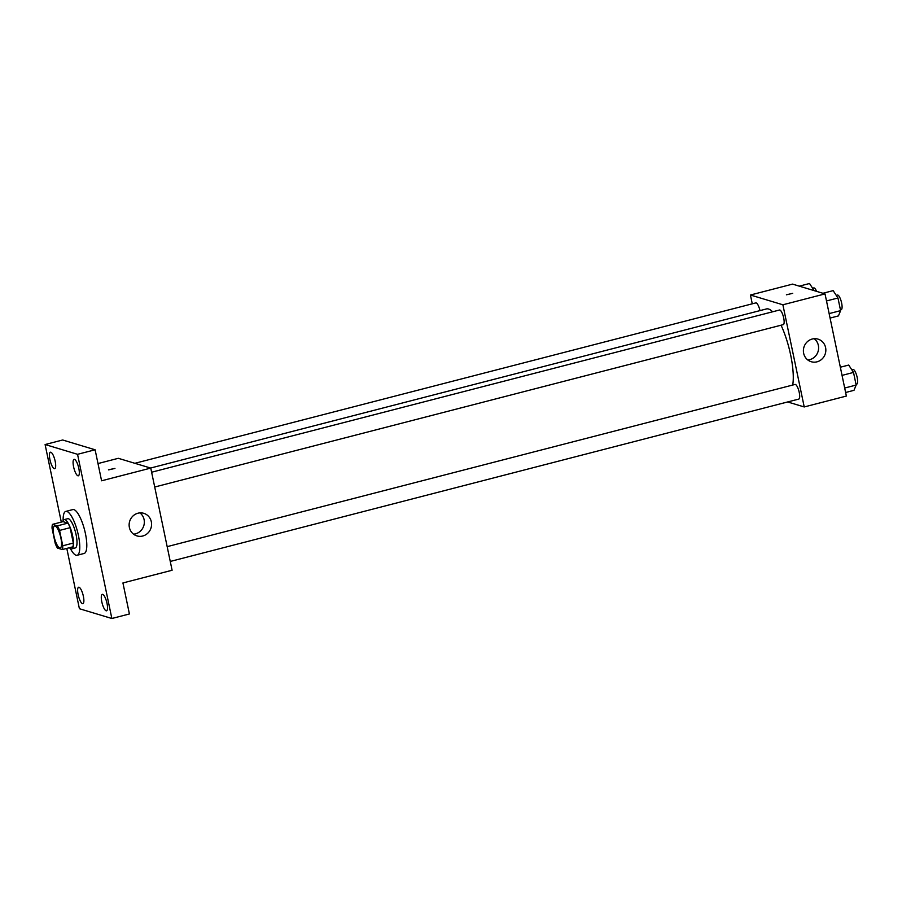 <?xml version="1.0" encoding="UTF-8"?>
<svg xmlns="http://www.w3.org/2000/svg" width="902" height="902" viewBox="0 0 902 902"><rect width="100%" height="100%" fill="white"/><g stroke="black" fill="none" stroke-linecap="round" stroke-linejoin="round"><path stroke-width="1.35" d="M59.69 547.909A11.331 3.146 75.5 0 1 54.131 536.825A11.331 3.146 75.5 0 1 54.571 525.99A11.331 3.146 75.5 0 1 60.457 536.171A11.331 3.146 75.5 0 1 60.242 547.931A11.331 3.146 75.5 0 1 59.69 547.909M62.779 545.778L59.566 530.421A14.624 4.059 75.5 0 0 57.367 525.843L52.485 524.366A14.624 4.059 75.5 0 0 52.034 528.144L55.247 543.5A14.624 4.059 75.5 0 0 57.446 548.089L62.328 549.555A14.624 4.059 75.5 0 0 62.779 545.778L73.31 543.049L70.108 527.693L59.566 530.421M73.31 543.049A14.624 4.059 75.5 0 1 72.859 546.837L62.328 549.555M70.108 527.693A14.624 4.059 75.5 0 0 67.909 523.115L63.027 521.649L52.485 524.366M69.431 547.717A15.108 4.194 -104.5 0 0 71.72 548.867A15.108 4.194 -104.5 0 0 72.002 533.195A15.108 4.194 -104.5 0 0 64.166 519.62A15.108 4.194 -104.5 0 0 62.723 521.728M64.166 519.62L67.673 518.706A15.108 4.194 75.5 0 1 75.52 532.281A15.108 4.194 75.5 0 1 75.227 547.954L71.72 548.867M67.909 523.115L57.367 525.843M63.14 520.555A22.651 6.291 75.5 0 1 65.79 511.4A22.651 6.291 75.5 0 1 77.549 531.752A22.651 6.291 75.5 0 1 77.121 555.271A22.651 6.291 75.5 0 1 76.027 555.226A22.651 6.291 75.5 0 1 70.367 548.529M65.79 511.4L72.814 509.585A22.651 6.291 75.5 0 1 84.574 529.948A22.651 6.291 75.5 0 1 84.145 553.456L77.121 555.271M78.812 468.375A8.501 2.368 75.5 0 1 78.327 475.816A8.501 2.368 75.5 0 1 73.908 468.172A8.501 2.368 75.5 0 1 74.077 459.355A8.501 2.368 75.5 0 1 78.812 468.375M107.011 603.37A8.501 2.368 75.5 0 1 106.526 610.812A8.501 2.368 75.5 0 1 102.118 603.167A8.501 2.368 75.5 0 1 102.276 594.35A8.501 2.368 75.5 0 1 107.011 603.37M83.367 596.245A8.501 2.368 75.5 0 1 82.883 603.686A8.501 2.368 75.5 0 1 78.463 596.042A8.501 2.368 75.5 0 1 78.632 587.225A8.501 2.368 75.5 0 1 83.367 596.245M55.169 461.238A8.501 2.368 75.5 0 1 54.684 468.69A8.501 2.368 75.5 0 1 50.264 461.046A8.501 2.368 75.5 0 1 50.422 452.218A8.501 2.368 75.5 0 1 55.169 461.238M66.793 548.393L79.399 608.715L111.859 618.501L77.549 454.315L45.1 444.528L61.302 522.089M111.859 618.501L129.414 613.969L122.931 582.951L172.102 570.256L150.758 468.093L101.588 480.789L95.116 449.782L62.655 439.996L45.1 444.528M150.758 468.093L118.309 458.306L97.991 463.56M95.116 449.782L77.549 454.315M142.741 536.013A11.805 11.174 -73.2 0 1 136.957 535.912A11.805 11.174 -73.2 0 1 129.651 521.39A11.805 11.174 -73.2 0 1 143.768 513.317A11.805 11.174 -73.2 0 1 151.57 524.817A11.805 11.174 -73.2 0 1 142.741 536.013M108.635 469.886L114.937 468.42L108.635 469.886M108.465 469.773L114.937 468.42M139.945 512.888A11.805 11.174 -73.2 0 1 144.072 524.648A11.805 11.174 -73.2 0 1 135.503 533.837A11.805 11.174 -73.2 0 1 133.53 534.153M150.589 468.037L766.463 308.935A43.42 12.064 75.5 0 1 772.608 311.788M781.053 325.205A43.42 12.064 75.5 0 1 792.723 385.041M170.264 561.45L798.811 399.067A7.554 2.097 -104.5 0 0 799.104 391.84A7.554 2.097 -104.5 0 0 795.395 384.466A7.554 2.097 -104.5 0 0 795.034 384.444L167.163 546.646M134.883 463.301L755.842 302.892A7.554 2.097 75.5 0 1 759.98 310.615M151.615 472.22L779.486 310.017A7.554 2.097 75.5 0 1 783.41 316.805A7.554 2.097 75.5 0 1 783.263 324.641L154.716 487.012M787.649 401.954L804.223 406.949L782.88 304.786L750.43 295.01L752.268 303.805M804.223 406.949L846.369 396.068L825.026 293.905L792.565 284.119L750.43 295.01M825.026 293.905L782.88 304.786M817.009 361.826A11.805 11.174 -73.2 0 1 811.214 361.725A11.805 11.174 -73.2 0 1 803.919 347.202A11.805 11.174 -73.2 0 1 818.024 339.129A11.805 11.174 -73.2 0 1 825.837 350.63A11.805 11.174 -73.2 0 1 817.009 361.826M786.409 294.796L792.711 293.33L786.409 294.796M814.213 338.701A11.805 11.174 -73.2 0 1 818.339 350.461A11.805 11.174 -73.2 0 1 809.759 359.65A11.805 11.174 -73.2 0 1 807.797 359.966M845.625 392.494L853.991 390.329L856.156 385.064L853.517 372.425L848.714 365.062L840.337 367.215M856.156 385.064L844.689 388.029M853.517 372.425L842.051 375.39M851.792 369.786L852.976 369.482A7.554 2.097 75.5 0 1 856.9 376.258A7.554 2.097 75.5 0 1 856.753 384.105L855.998 384.297M830.077 318.068L838.443 315.903L840.608 310.638L837.958 297.998L833.166 290.624L822.928 293.274M840.608 310.638L829.141 313.592M837.958 297.998L826.491 300.952M836.244 295.349L837.428 295.044A7.554 2.097 75.5 0 1 841.352 301.832A7.554 2.097 75.5 0 1 841.205 309.668L840.438 309.871M814.168 290.636L809.522 283.499L799.285 286.148M812.601 288.223L813.784 287.918A7.554 2.097 75.5 0 1 816.592 291.357"/></g></svg>
